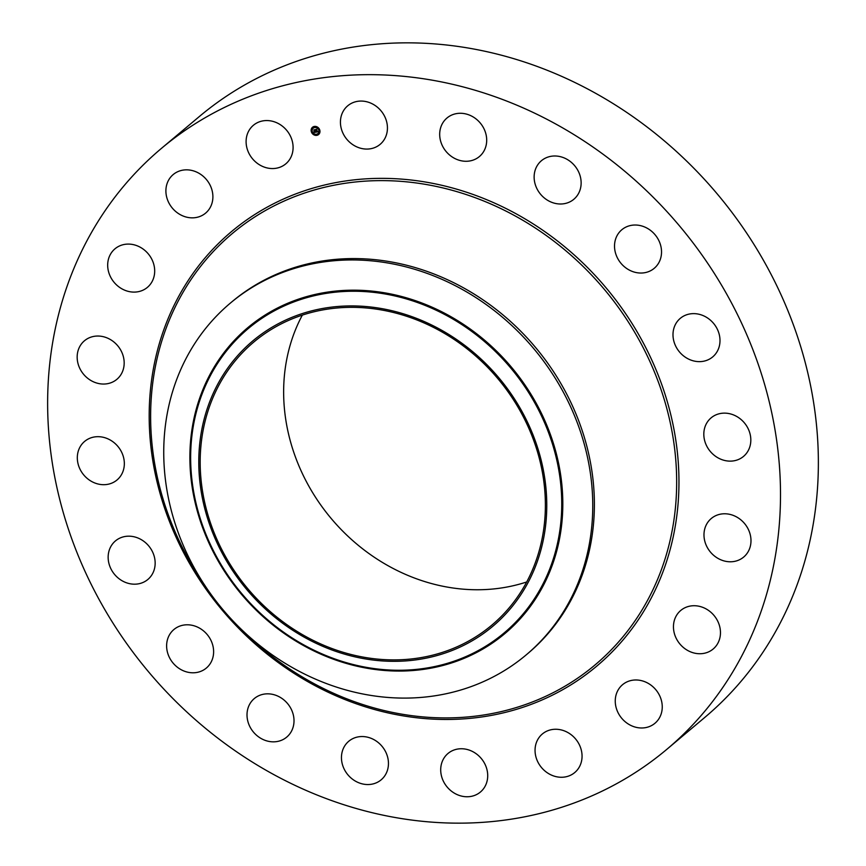 <?xml version="1.0" encoding="UTF-8"?>
<svg xmlns="http://www.w3.org/2000/svg" width="866" height="866" viewBox="0 0 866 866"><rect width="100%" height="100%" fill="white"/><g stroke="black" fill="none" stroke-linecap="round" stroke-linejoin="round"><path stroke-width="1.3" d="M341.789 114.334A25.179 22.235 49.9 0 1 347.731 105.793A25.179 22.235 49.9 0 1 376.732 106.67A25.179 22.235 49.9 0 1 386.084 135.8A25.179 22.235 49.9 0 1 380.142 144.341A25.179 22.235 49.9 0 1 351.141 143.464A25.179 22.235 49.9 0 1 341.789 114.334M161.444 148.378L199.299 116.564A392.612 346.649 49.9 0 1 574.559 82.335A392.612 346.649 49.9 0 1 704.556 717.622L666.701 749.436A392.612 346.649 49.9 0 1 291.441 783.665A392.612 346.649 49.9 0 1 161.444 148.378A392.612 346.649 49.9 0 1 536.704 114.16A392.612 346.649 49.9 0 1 666.701 749.436M230.367 303.1L231.991 301.736A229.815 202.915 49.9 0 1 451.662 281.699A229.815 202.915 49.9 0 1 527.751 653.581L526.127 654.945A229.815 202.915 49.9 0 1 509.522 667.34A229.815 202.915 49.9 0 1 306.467 674.982A229.815 202.915 49.9 0 1 230.367 303.1A229.815 202.915 49.9 0 1 246.972 290.705A229.815 202.915 49.9 0 1 450.039 283.074A229.815 202.915 49.9 0 1 526.127 654.945M266.284 330.855A186.439 164.616 49.9 0 1 510.355 392.807A186.439 164.616 49.9 0 1 479.266 636.391A186.439 164.616 49.9 0 1 235.195 574.439A186.439 164.616 49.9 0 1 266.284 330.855M315.018 641.295A184.923 163.284 49.9 0 1 253.781 342.07A184.923 163.284 49.9 0 1 430.543 325.941A184.923 163.284 49.9 0 1 491.769 625.176A184.923 163.284 49.9 0 1 315.018 641.295M526.669 581.984A184.923 163.284 49.9 0 1 398.468 571.149A184.923 163.284 49.9 0 1 302.331 315.116M383.584 777.387A25.179 22.235 49.9 0 1 381.159 779.822A25.179 22.235 49.9 0 1 349.236 776.293A25.179 22.235 49.9 0 1 346.324 743.699A25.179 22.235 49.9 0 1 348.749 741.264A25.179 22.235 49.9 0 1 380.672 744.792A25.179 22.235 49.9 0 1 383.584 777.387M544.346 158.684A25.179 22.235 49.9 0 1 575.89 167.268A25.179 22.235 49.9 0 1 573.844 199.267A25.179 22.235 49.9 0 1 570.932 201.302A25.179 22.235 49.9 0 1 539.377 192.717A25.179 22.235 49.9 0 1 541.434 160.708A25.179 22.235 49.9 0 1 544.346 158.684M283.81 739.142A25.179 22.235 49.9 0 1 252.255 730.558A25.179 22.235 49.9 0 1 254.312 698.548A25.179 22.235 49.9 0 1 257.224 696.524A25.179 22.235 49.9 0 1 288.768 705.108A25.179 22.235 49.9 0 1 286.722 737.107A25.179 22.235 49.9 0 1 283.81 739.142M631.368 225.344A25.179 22.235 49.9 0 1 658.377 239.644A25.179 22.235 49.9 0 1 654.231 268.308A25.179 22.235 49.9 0 1 644.683 272.714A25.179 22.235 49.9 0 1 617.675 258.414A25.179 22.235 49.9 0 1 621.82 229.75A25.179 22.235 49.9 0 1 631.368 225.344M196.777 672.471A25.179 22.235 49.9 0 1 169.768 658.171A25.179 22.235 49.9 0 1 173.914 629.517A25.179 22.235 49.9 0 1 183.473 625.111A25.179 22.235 49.9 0 1 210.47 639.411A25.179 22.235 49.9 0 1 206.325 668.065A25.179 22.235 49.9 0 1 196.777 672.471M697.13 313.893A25.179 22.235 49.9 0 1 718.434 331.819A25.179 22.235 49.9 0 1 712.696 356.911A25.179 22.235 49.9 0 1 695.853 361.371A25.179 22.235 49.9 0 1 674.56 343.445A25.179 22.235 49.9 0 1 680.286 318.352A25.179 22.235 49.9 0 1 697.13 313.893M131.015 583.922A25.179 22.235 49.9 0 1 109.711 565.996A25.179 22.235 49.9 0 1 115.449 540.914A25.179 22.235 49.9 0 1 132.292 536.444A25.179 22.235 49.9 0 1 153.596 554.381A25.179 22.235 49.9 0 1 147.859 579.462A25.179 22.235 49.9 0 1 131.015 583.922M735.18 415.658A25.179 22.235 49.9 0 1 743.526 456.404A25.179 22.235 49.9 0 1 719.451 458.601A25.179 22.235 49.9 0 1 711.116 417.856A25.179 22.235 49.9 0 1 735.18 415.658M92.965 482.167A25.179 22.235 49.9 0 1 84.619 441.411A25.179 22.235 49.9 0 1 108.694 439.214A25.179 22.235 49.9 0 1 117.029 479.97A25.179 22.235 49.9 0 1 92.965 482.167M741.805 520.672A25.179 22.235 49.9 0 1 743.688 557.055A25.179 22.235 49.9 0 1 713.151 554.879A25.179 22.235 49.9 0 1 711.278 518.507A25.179 22.235 49.9 0 1 741.805 520.672M86.34 377.143A25.179 22.235 49.9 0 1 84.467 340.76A25.179 22.235 49.9 0 1 114.994 342.936A25.179 22.235 49.9 0 1 116.878 379.319A25.179 22.235 49.9 0 1 86.34 377.143M716.344 618.67A25.179 22.235 49.9 0 1 713.162 649.013A25.179 22.235 49.9 0 1 677.58 640.797A25.179 22.235 49.9 0 1 680.752 610.454A25.179 22.235 49.9 0 1 716.344 618.67M111.801 279.155A25.179 22.235 49.9 0 1 114.983 248.813A25.179 22.235 49.9 0 1 150.565 257.029A25.179 22.235 49.9 0 1 147.393 287.371A25.179 22.235 49.9 0 1 111.801 279.155M661.288 700.042A25.179 22.235 49.9 0 1 654.956 723.262A25.179 22.235 49.9 0 1 616.213 707.912A25.179 22.235 49.9 0 1 622.546 684.703A25.179 22.235 49.9 0 1 661.288 700.042M166.857 197.773A25.179 22.235 49.9 0 1 173.189 174.564A25.179 22.235 49.9 0 1 211.932 189.903A25.179 22.235 49.9 0 1 205.599 213.123A25.179 22.235 49.9 0 1 166.857 197.773M582.049 756.841A25.179 22.235 49.9 0 1 574.753 772.537A25.179 22.235 49.9 0 1 549.001 773.847A25.179 22.235 49.9 0 1 535.058 749.685A25.179 22.235 49.9 0 1 542.343 733.989A25.179 22.235 49.9 0 1 568.107 732.679A25.179 22.235 49.9 0 1 582.049 756.841M246.106 140.985A25.179 22.235 49.9 0 1 253.392 125.278A25.179 22.235 49.9 0 1 279.144 123.979A25.179 22.235 49.9 0 1 293.087 148.129A25.179 22.235 49.9 0 1 285.802 163.836A25.179 22.235 49.9 0 1 260.049 165.135A25.179 22.235 49.9 0 1 246.106 140.985M486.356 783.492A25.179 22.235 49.9 0 1 480.413 792.033A25.179 22.235 49.9 0 1 451.413 791.145A25.179 22.235 49.9 0 1 442.061 762.015A25.179 22.235 49.9 0 1 448.003 753.474A25.179 22.235 49.9 0 1 477.004 754.362A25.179 22.235 49.9 0 1 486.356 783.492M444.561 120.428A25.179 22.235 49.9 0 1 446.986 118.003A25.179 22.235 49.9 0 1 478.909 121.521A25.179 22.235 49.9 0 1 481.821 154.126A25.179 22.235 49.9 0 1 479.396 156.551A25.179 22.235 49.9 0 1 447.473 153.033A25.179 22.235 49.9 0 1 444.561 120.428M311.349 131.762A4.741 4.189 49.9 0 1 312.507 127.27A4.741 4.189 49.9 0 1 319.76 130.03A4.741 4.189 49.9 0 1 318.601 134.522A4.741 4.189 49.9 0 1 311.349 131.762M312.247 131.578A3.735 3.302 49.9 0 1 318.872 130.214A3.735 3.302 49.9 0 1 312.247 131.578M315.971 132.195L316.047 131.578L316.826 131.859L315.906 129.586L316.75 129.413L317.205 131.773L317.703 131.199L318.158 131.751L316.047 131.794M316.242 131.729L315.635 129.478L316.631 129.326L315.754 129.51L316.22 131.74M313.893 132.65L314.012 132.011L315.127 132.227L314.845 131.318L314.986 132.141L314.196 132.141L314.921 132.097L313.968 130.983L314.802 131.156L314.185 129.976L315.083 129.792L315.798 132.26L314.087 132.206M313.806 130.918L314.12 131.773L313.806 130.918M314.585 131.026L313.882 129.835L315.007 129.662L314.001 129.868L314.607 131.015M314.802 131.156L314.358 129.932M314.304 131.632L314.131 131.091M315.127 132.227L314.737 131.34M314.012 132.498L315.711 132.206M318.114 131.697L315.96 132.227M316.826 131.859L316.101 129.554M312.561 127.226A4.741 4.189 -130.1 0 0 311.457 131.675A4.741 4.189 -130.1 0 0 318.656 134.479M318.006 133.71A3.735 3.302 -130.1 0 0 313.254 127.952A3.735 3.302 -130.1 0 0 313.2 127.995M205.015 585.622A281.829 248.845 49.9 0 1 200.934 265.927A281.829 248.845 49.9 0 1 501.674 208.966A281.829 248.845 49.9 0 1 661.483 569.417A281.829 248.845 49.9 0 1 325.616 689.563A281.829 248.845 49.9 0 1 243.465 631.357M502.735 206.898A283.842 250.62 49.9 0 1 663.67 569.915A283.842 250.62 49.9 0 1 325.41 690.927A283.842 250.62 49.9 0 1 164.475 327.911A283.842 250.62 49.9 0 1 502.735 206.898M490.47 644.336A199.797 176.415 49.9 0 1 228.905 577.947A199.797 176.415 49.9 0 1 262.225 316.902A199.797 176.415 -130.1 0 1 523.789 383.292A199.797 176.415 -130.1 0 1 490.47 644.336M262.625 317.844A198.812 175.538 49.9 0 1 522.912 383.909A198.812 175.538 49.9 0 1 489.755 643.665A198.812 175.538 49.9 0 1 229.479 577.6A198.812 175.538 49.9 0 1 262.625 317.844"/></g></svg>

